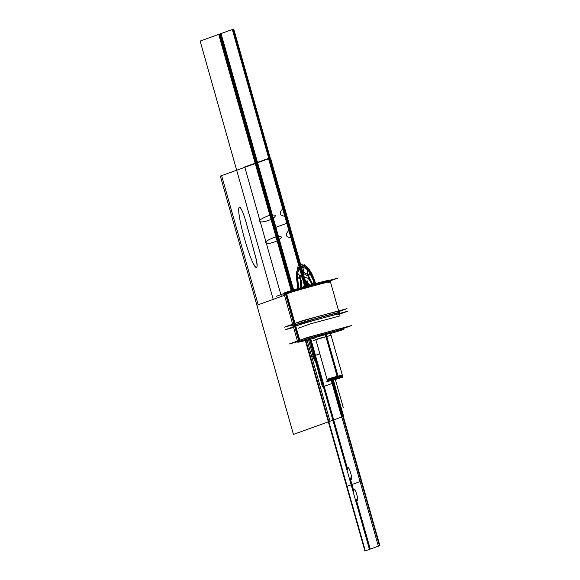 <?xml version="1.0" encoding="UTF-8"?>
<svg xmlns="http://www.w3.org/2000/svg" width="580" height="580" viewBox="0 0 580 580"><rect width="100%" height="100%" fill="white"/><g stroke="black" fill="none" stroke-linecap="round" stroke-linejoin="round"><path stroke-width="0.87" d="M276.392 296.286L294.205 289.891L337.756 278.139L330.15 280.865M285.317 293.654A24.005 0.696 -15.8 0 1 310.525 286.041A24.005 0.696 -15.8 0 1 330.296 281.14M330.208 281.09A23.932 0.696 164.2 0 0 311.214 285.773A23.932 0.696 164.2 0 0 285.875 293.379A23.932 0.696 164.2 0 0 284.164 294.118M284.113 294.205A24.005 0.696 -15.8 0 1 286.418 293.255M342.49 329.302L342.613 329.737A23.932 0.696 -15.8 0 1 330.15 333.688A23.932 0.696 -15.8 0 0 342.613 329.737L342.49 329.302M283.895 293.197A23.932 0.696 -15.8 0 1 286.194 292.226L300.056 341.221A23.932 0.696 -15.8 0 0 297.757 342.193A23.932 0.696 -15.8 0 1 300.056 341.221L286.194 292.226A23.932 0.696 -15.8 0 0 283.895 293.197L297.757 342.193A23.932 0.696 -15.8 0 0 315.346 337.915A23.932 0.696 -15.8 0 1 297.757 342.193L283.895 293.197M328.693 282.511C341.257 278.117 295.981 290.341 286.056 294.024L284.345 294.785L284.207 294.314M285.614 292.465L285.896 293.465M293.589 327.461L285.244 329.708L303.383 323.198L347.724 311.228L339.575 314.157M295.169 326.221A23.932 0.696 164.2 0 1 325.206 317.34A23.932 0.696 164.2 0 1 337.806 314.715A23.932 0.696 164.2 0 0 325.206 317.34A23.932 0.696 164.2 0 0 295.169 326.221A23.932 0.696 -15.8 0 1 325.206 317.34A23.932 0.696 -15.8 0 1 337.806 314.715A23.932 0.696 164.2 0 0 325.206 317.34A23.932 0.696 164.2 0 0 295.169 326.221L299.186 340.424M284.512 327.12L302.644 320.61L346.992 308.64L338.843 311.569L346.992 308.64L302.644 320.61L284.512 327.12L292.777 324.894L284.512 327.12M294.437 323.633A23.932 0.696 164.2 0 1 322.502 315.281A23.932 0.696 164.2 0 1 338.292 311.656A23.932 0.696 164.2 0 0 322.502 315.281A23.932 0.696 164.2 0 0 294.437 323.633A23.932 0.696 164.2 0 1 322.502 315.281A23.932 0.696 164.2 0 1 338.292 311.656A23.932 0.696 164.2 0 0 322.502 315.281A23.932 0.696 164.2 0 0 294.437 323.633A23.932 0.696 164.2 0 1 320.102 315.94A23.932 0.696 164.2 0 1 338.785 311.366M295.662 323.437A1.262 1.131 70.8 0 0 295.017 325.017A24.425 0.711 -15.8 0 0 292.668 326.011L292.639 325.909A24.425 0.711 -15.8 0 1 294.386 325.133A24.425 0.711 164.2 0 0 292.639 325.909M295.082 323.64A1.262 1.16 70.2 0 0 294.386 325.133A1.262 1.16 -109.8 0 1 295.082 323.64M294.046 324.235L285.382 293.625L294.046 324.235A1.262 1.189 69.4 0 0 293.9 325.416A24.425 0.711 -15.8 0 1 319.906 317.572A24.425 0.711 -15.8 0 1 339.67 312.707L339.648 312.606A24.425 0.711 164.2 0 0 320.58 317.282A24.425 0.711 164.2 0 0 294.386 325.133A24.425 0.711 -15.8 0 1 320.58 317.282A24.425 0.711 -15.8 0 1 339.648 312.606A24.425 0.711 164.2 0 0 320.602 317.274A24.425 0.711 164.2 0 0 294.386 325.133A24.425 0.711 -15.8 0 1 320.602 317.274A24.425 0.711 -15.8 0 1 339.648 312.606A24.425 0.711 164.2 0 0 320.602 317.274A24.425 0.711 164.2 0 0 294.386 325.133A1.262 1.16 -109.8 0 0 295.401 326.062M293.842 325.22A24.425 0.711 -15.8 0 1 319.798 317.39A24.425 0.711 -15.8 0 1 339.612 312.504M292.632 325.235L292.61 325.808A24.425 0.711 -15.8 0 1 294.966 324.814M330.049 281.249A23.932 0.696 -15.8 0 0 313.004 285.28A23.932 0.696 -15.8 0 0 285.875 293.379A23.932 0.696 -15.8 0 1 313.004 285.28A23.932 0.696 -15.8 0 1 330.049 281.249A23.932 0.696 164.2 0 0 313.004 285.28A23.932 0.696 164.2 0 0 285.875 293.379A23.932 0.696 -15.8 0 1 311.54 285.686A23.932 0.696 -15.8 0 1 330.223 281.104L329.955 280.162A23.932 0.696 -15.8 0 0 310.561 284.939A23.932 0.696 -15.8 0 0 285.099 292.617L285.367 293.56L285.099 292.617A23.932 0.696 -15.8 0 1 310.561 284.939A23.932 0.696 -15.8 0 1 329.955 280.162L340.061 315.868L310.293 323.901L298.106 328.28M294.589 326.156L298.961 341.62A23.932 0.696 -15.8 0 1 324.423 333.935A23.932 0.696 -15.8 0 1 343.817 329.157A23.932 0.696 -15.8 0 1 341.519 330.129L341.352 329.541L341.519 330.129A23.932 0.696 -15.8 0 0 343.817 329.157A23.932 0.696 -15.8 0 0 324.423 333.935A23.932 0.696 -15.8 0 0 298.961 341.62L294.589 326.156M294.415 323.567L285.889 293.444L294.415 323.567M297.627 341.729L289.282 343.976L307.414 337.466L351.763 325.496L343.614 328.425M341.837 328.983A23.932 0.696 164.2 0 0 329.237 331.601A23.932 0.696 164.2 0 0 299.2 340.489A23.932 0.696 164.2 0 1 329.237 331.601A23.932 0.696 164.2 0 1 341.837 328.983A23.932 0.696 164.2 0 0 329.237 331.601A23.932 0.696 164.2 0 0 299.2 340.489A23.932 0.696 164.2 0 1 329.237 331.601A23.932 0.696 164.2 0 1 341.837 328.983M304.34 339.822A23.932 0.696 164.2 0 0 311.228 338.024A23.932 0.696 164.2 0 1 304.34 339.822A23.932 0.696 164.2 0 0 311.228 338.024A23.932 0.696 164.2 0 1 304.34 339.822M331.216 332.347A23.932 0.696 164.2 0 0 336.965 330.593A23.932 0.696 164.2 0 1 331.216 332.347A23.932 0.696 164.2 0 0 336.965 330.593A23.932 0.696 164.2 0 1 331.216 332.347M311.156 337.937L313.736 337.045L310.677 338.017M313.903 337.103L310.706 338.111L312.99 337.567M312.598 337.676L314.244 337.219M325.416 333.667A15.899 5.205 -105.2 0 1 325.279 334.385L330.448 333.203L315.244 337.517L326.185 334.145A15.899 7.047 -105 0 0 326.417 333.384M325.924 333.522A15.899 6.134 74.9 0 1 325.728 334.261A15.899 6.134 -105.1 0 0 325.924 333.522A15.899 6.134 74.9 0 1 325.728 334.261A15.899 6.134 -105.1 0 0 325.924 333.522A15.899 6.134 74.9 0 1 325.728 334.261A15.899 6.134 -105.1 0 0 325.924 333.522A15.899 6.134 -105.1 0 1 325.728 334.261M342.751 376.681L337.575 377.921L325.271 334.428L337.575 377.921L342.751 376.681L330.201 332.333L342.751 376.681M331.042 335.327L315.839 339.641L331.057 335.334L342.512 375.833L327.294 380.139L342.512 375.84L337.335 376.993M337.763 376.877L326.337 336.494M342.301 375.093L337.575 376.217L342.301 375.093M331.137 335.349L325.916 336.61M326.815 336.371L315.774 339.692M338.459 377.682L338.22 376.833L338.459 377.682L327.533 380.988L315.839 339.655L327.533 380.988L338.459 377.682M338.198 376.761L326.772 336.378L338.198 376.761L327.207 380.088L315.832 339.633M326.757 336.335L326.156 334.203L326.757 336.335M331.818 378.283C322.552 380.799 328.671 378.602 337.575 376.217L337.575 376.217C328.671 378.602 322.552 380.799 331.818 378.283M333.254 380.045L328.969 381.075L338.031 378.269M329.041 381.016L331.347 380.48L328.882 381.024M342.41 377.196L331.622 379.973L326.605 381.778L329.433 381.009M337.915 378.718L335.82 379.363M341.584 377.486L342.33 377.217M336.052 378.87L339.445 378.254M333.717 379.53L331.122 380.335M332.173 380.175L338.372 378.414M339.387 378.102L334.566 379.291M338.379 378.58L341.576 377.507L337.292 378.464M331.673 380.48L335.994 379.313M331.151 380.487L331.782 380.458M334.732 379.24L331.086 380.509M331.137 335.385L319.101 338.394L313.113 340.547L315.882 339.8M331.049 380.625L328.106 381.277L338.379 378.174L338.263 377.739M339.568 378.218L342.418 377.232L337.553 378.392L337.43 377.964M312.765 337.524L313.736 337.045M315.476 283.591L308.618 269.069L300.904 264.531L296.59 272.469L298.04 288.528M301.361 287.557L301.745 280.256L304.312 276.841L308.234 278.414L312.25 284.476L308.234 278.414L304.312 276.841L301.745 280.256L301.361 287.557M306.733 286.012L270.526 158.057L306.733 286.012L270.526 158.057L221.625 175.631L258.173 304.783L284.497 295.321L256.904 305.239L284.497 295.321L256.904 305.239L293.451 434.391L342.352 416.817L333.551 382.945L322.487 386.925L309.56 339.481L322.487 386.925L333.551 382.945L342.36 416.817L332.043 380.378L342.352 416.817L328.606 421.754L342.36 416.817L293.451 434.391L256.904 305.239L284.497 295.321L258.173 304.783L221.625 175.631L270.526 158.057L255.294 163.531L291.247 290.587L218.711 34.394L291.211 290.594M307.074 340.134L330.027 421.247L341.649 417.071L331.318 380.56M304.725 286.585L268.555 158.768L256.933 162.944L292.907 290.072L256.933 162.944L270.258 158.159L256.933 162.944L220.393 33.792L233.718 29.007L270.258 158.159L233.682 29.015L219.465 34.126L256.012 163.277L270.229 158.166L256.012 163.277L291.972 290.355M341.961 329.411L342.106 329.926L341.961 329.411M369.431 549.369L332.884 420.217L328.352 421.849L364.9 551L369.431 549.369M310.851 339.14L333.71 419.927L343.324 416.469L328.352 421.849L305.356 340.576L364.9 551L379.864 545.62L343.324 416.469L333.71 419.927L347.804 469.742L348.036 467.611C349.276 466.784 352.785 479.182 351.349 479.319L350.066 477.739L353.894 491.267L354.126 489.136C355.373 488.309 358.875 500.707 357.439 500.845L356.156 499.264L370.257 549.079L379.864 545.62L333.036 380.117L343.324 416.469L328.352 421.849L332.884 420.217L310.003 339.365M297.881 288.572L296.402 272.208L300.795 264.118L308.654 268.743L315.636 283.548L308.654 268.743L300.795 264.118L296.402 272.208L297.881 288.572L296.192 275.892L297.91 266.757L298.642 268.583L297.112 276.892L298.635 288.354L297.308 273.441L301.325 266.075L308.495 270.28L314.882 283.758M306.175 286.172L292.53 237.967C285.171 237.401 284.352 234.487 290.058 229.231L286.44 216.442C279.082 215.876 278.255 212.962 283.968 207.705L269.976 158.26L255.512 163.458L291.464 290.515M332.746 380.19L343.041 416.571L328.628 421.747L305.638 340.504L328.606 421.762L305.617 340.511L365.132 550.913L378.363 546.164L341.823 417.013L328.592 421.762L365.132 550.913L378.363 546.164L341.823 417.013L328.592 421.762L343.07 416.563L332.775 380.183M315.788 284.077C312.692 273.869 308.77 267.358 304.036 264.56L304.384 266.524C308.683 269.135 312.243 275.079 315.049 284.345M302.419 265.952L302.079 263.987L299.222 265.017L299.947 266.844L302.419 265.952M307.922 285.679L305.573 286.346L306.168 283.997L307.9 285.686L305.573 286.346L306.168 283.997L307.9 285.686M250.19 236.915L256.121 258.803C258.528 268.17 256.317 271.034 252.474 261.856C249.154 254.917 243.455 236.437 240.707 223.655C238.242 211.888 238.025 206.393 240.055 207.183C244.267 212.983 247.167 227.222 250.19 236.915L256.44 260.282C257.839 268.946 256.657 269.773 252.902 262.776C249.697 256.462 243.977 238.337 240.99 224.91C238.264 212.302 237.952 206.393 240.055 207.183C244.267 212.99 247.167 227.222 250.19 236.915M305.464 286.375L269.185 158.173L305.464 286.375L269.279 158.507L305.442 286.382L269.258 158.514L220.356 176.088L256.904 305.239L220.356 176.088L269.258 158.514L232.739 29.355L200.136 41.071L236.676 170.223L269.279 158.507L236.676 170.223L273.224 299.374L284.497 295.321M268.09 215.862C275.05 214.382 276.986 214.963 273.905 217.58C272.201 219.051 269.113 220.386 264.625 221.596C261.428 222.133 259.796 222.017 259.746 221.256C258.752 220.335 261.536 218.537 268.09 215.862M274.18 237.387C281.003 235.929 282.996 236.451 280.169 238.96C278.262 240.627 274.906 242.056 270.084 243.245C267.337 243.629 265.923 243.477 265.836 242.781C264.85 241.86 267.626 240.062 274.18 237.387M308.176 338.64L314.389 360.593M297.859 273.564C299.599 274.826 300.085 276.537 299.316 278.697C297.576 277.436 297.09 275.725 297.859 273.564M307.574 270.07C309.314 271.331 309.8 273.05 309.031 275.21C307.291 273.949 306.805 272.238 307.574 270.07M301.274 266.72C302.854 265.923 304.87 273.042 303.173 273.419C301.593 274.217 299.577 267.097 301.274 266.72M303.514 286.933L305.638 281.706L310.09 285.07M328.352 421.849L343.324 416.469L333.036 380.117L343.324 416.469L328.352 421.849L343.324 416.469L379.864 545.62L343.324 416.469L328.352 421.849L364.9 551L379.864 545.62L364.9 551L328.352 421.849M307.625 285.759L305.87 286.259L307.625 285.759M333.34 380.03L343.621 416.36L328.389 421.834L305.392 340.569L328.411 421.827L343.266 416.491L332.978 380.132M379.813 545.642L343.266 416.491L328.411 421.827L364.958 550.978L379.813 545.642M307.958 285.672L305.537 286.353M306.153 286.179L306.102 285.433L306.95 285.128L307.342 285.846M306.204 284.127L305.356 284.432L305.87 286.259L305.356 284.432L305.87 286.259L305.356 284.432L305.87 286.259L305.356 284.432L306.204 284.127M314.084 283.975L313.439 282.793L312.598 283.098L312.671 284.36M305.022 286.498L268.852 158.666L256.635 163.053L292.61 290.167M268.852 158.666L232.304 29.515L220.088 33.901L256.635 163.053L268.852 158.666M308.719 285.454L307.451 280.966L308.719 285.454M306.479 286.085L270.273 158.151L257.592 162.704L270.273 158.151L233.725 29L221.045 33.553L293.574 289.869M312.707 284.352L308.038 274.688L302.861 271.701L299.925 276.986L300.802 287.716M305.79 340.467L328.773 421.696L342.896 416.621L332.601 380.233M379.443 545.773L342.896 416.621L328.773 421.696L365.32 550.848L379.443 545.773M337.785 376.949L327.765 380.081M325.721 334.319L315.295 337.517M339.488 378.167L340.619 377.595M329.832 380.647L331.347 380.48M312.047 284.526L307.9 276.015L303.318 273.398L300.708 278.052L301.455 287.528M269.185 158.173L244.738 166.96L280.88 294.676L244.738 166.96L269.185 158.173M280.981 295.053L281.286 296.112L280.981 295.053M219.218 34.213L255.765 163.364L269.729 158.347L233.182 29.196L219.218 34.213M255.765 163.364L291.718 290.435L274.028 227.947L288.006 222.923L305.928 286.244L269.729 158.347L255.765 163.364M306.465 286.092L270.258 158.159L306.428 286.099M338.024 377.805L325.714 334.305L338.024 377.805M337.052 385.591L343.317 407.726L337.052 385.591M305.863 340.445L310.568 357.099L319.834 353.771L310.568 357.099L347.115 486.25L361.101 481.226L332.529 380.248M309.162 285.331L304.333 286.694M305.239 286.44L304.978 285.505L305.812 282.75L307.907 284.454L308.226 285.592M304.863 279.4L303.173 280.01L305.015 286.505L303.173 280.01L305.015 286.505L303.173 280.01L305.015 286.505L303.173 280.01L304.863 279.4M308.212 285.599L307.791 284.824L308.168 285.606M305.979 283.344L307.791 284.824L306.827 283.047L305.979 283.344L305.138 283.649L305.261 285.737L305.979 283.344M305.326 286.411L305.261 285.737L305.298 286.418M306.146 286.179L269.954 158.268L255.541 163.444L291.493 290.507M309.647 285.193L305 279.582L303.848 286.839M304.029 286.788L305.123 280.038L309.474 285.244M336.871 384.932L335.262 379.255L336.871 384.932M329.774 280.851L330.868 281.459M284.403 293.69L283.794 294.785M293.154 326.62L292.668 326.004M340.061 315.868L338.647 310.887M330.274 281.278L330.404 281.75M330.513 333.123L331.492 332.014"/></g></svg>
